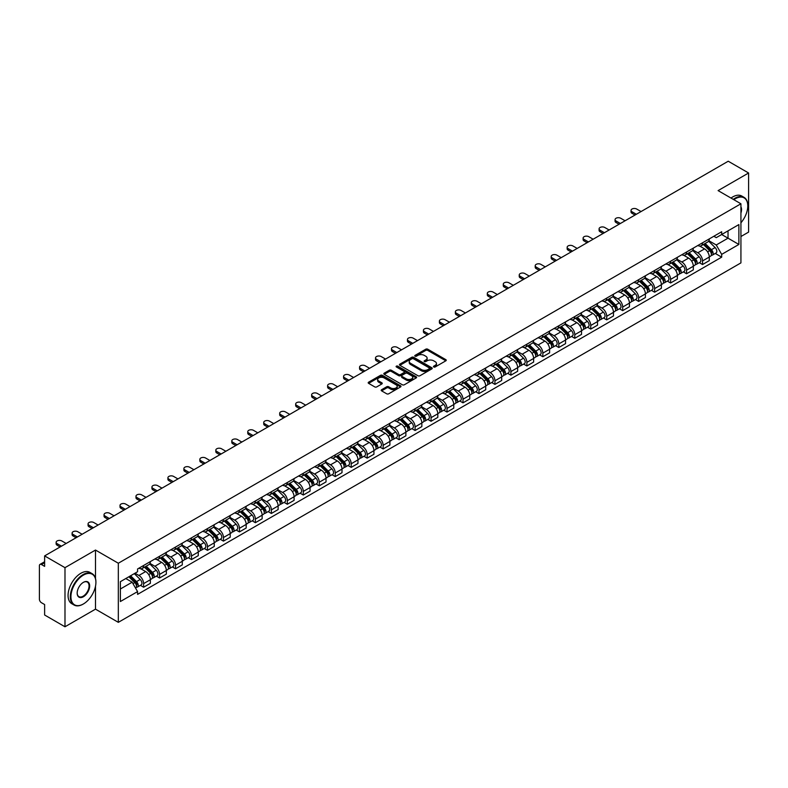 <?xml version="1.0" encoding="UTF-8"?>
<svg xmlns="http://www.w3.org/2000/svg" width="788" height="788" viewBox="0 0 788 788"><rect width="100%" height="100%" fill="white"/><g stroke="black" fill="none" stroke-linecap="round" stroke-linejoin="round"><path stroke-width="1.18" d="M433.745 366.981A0.995 0.571 0 0 0 435.153 366.981L445.831 360.815A1.418 0.818 0 0 0 446.244 360.234A1.418 0.818 0 0 0 445.831 359.653L427.746 349.212A1.418 0.818 0 0 0 425.737 349.212L415.059 355.378A0.995 0.571 0 0 0 416.468 356.186L417.847 355.388A4.551 2.63 0 0 1 424.279 355.388L425.786 356.265A4.551 2.63 0 0 1 427.116 358.116A4.551 2.63 0 0 1 425.786 359.968L424.407 360.766A0.995 0.571 0 0 0 425.806 361.584L427.195 360.786A4.551 2.63 0 0 1 433.627 360.786L435.134 361.653A4.551 2.63 0 0 1 436.463 363.514A4.551 2.63 0 0 1 435.134 365.366L433.745 366.164A0.995 0.571 0 0 0 433.745 366.981L433.745 366.164M381.619 389.705A1.418 0.818 0 0 0 381.205 390.287A1.418 0.818 0 0 0 381.619 390.868L386.701 393.793A1.418 0.818 0 0 0 388.711 393.793L400.56 386.947A1.418 0.818 0 0 0 400.984 386.366A1.418 0.818 0 0 0 400.56 385.785L382.476 375.344A1.418 0.818 0 0 0 380.466 375.344L368.607 382.19A1.418 0.818 0 0 0 368.193 382.771A1.418 0.818 0 0 0 368.607 383.352L374.743 386.888A1.418 0.818 0 0 0 376.753 386.888L381.825 383.963A1.418 0.818 0 0 0 382.239 383.382A1.418 0.818 0 0 0 381.825 382.801L378.782 381.047A3.802 2.197 0 0 1 377.669 379.491A3.802 2.197 0 0 1 380.013 377.462A3.802 2.197 0 0 1 384.16 377.945L396.069 384.82A3.802 2.197 0 0 1 397.182 386.366A3.802 2.197 0 0 1 394.837 388.395A3.802 2.197 0 0 1 390.69 387.923L388.711 386.77A1.418 0.818 0 0 0 386.701 386.77L381.619 389.705L381.619 390.868M118.328 563.233L95.496 550.054L64.99 567.665L44.62 555.904L728.23 161.225L748.6 172.996L718.095 190.607L740.927 203.787L118.328 563.233L118.328 622.343L740.927 262.887L740.927 203.787M417.945 375.748A1.418 0.818 0 0 0 419.955 375.748L431.814 368.902A1.418 0.818 0 0 0 432.228 368.331A1.418 0.818 0 0 0 431.814 367.75L413.73 357.309A1.418 0.818 0 0 0 411.72 357.309L399.861 364.154A1.418 0.818 0 0 0 399.447 364.726A1.418 0.818 0 0 0 399.861 365.307L417.945 375.748M396.788 367.188A0.995 0.571 0 0 1 397.802 367.336L397.802 366.154L416.192 376.772A1.418 0.818 0 0 1 416.606 377.344A1.418 0.818 0 0 1 416.192 377.925L404.333 384.771A1.418 0.818 0 0 1 402.323 384.771L384.239 374.33L389.311 371.424L389.311 370.242L384.239 373.167A1.418 0.818 0 0 0 383.815 373.748A1.418 0.818 0 0 0 384.239 374.33L384.239 373.167M389.311 371.424A1.418 0.818 0 0 1 391.321 371.424L391.321 370.242A1.418 0.818 0 0 0 389.311 370.242M391.321 370.242L398.659 374.477A1.418 0.818 0 0 0 400.668 374.477L404.027 372.537A1.418 0.818 0 0 0 404.451 371.956A1.418 0.818 0 0 0 404.027 371.375L396.394 366.962A0.995 0.571 0 0 1 397.802 366.154M64.99 567.665L64.99 626.775L44.62 615.004L44.62 604.544L41.449 602.712A2.896 1.674 -120 0 1 39.4 599.166L39.4 565.715A2.896 1.674 -120 0 1 40.001 564.395L44.62 561.726M740.927 236.528L748.6 232.096L748.6 172.996M64.99 626.775L95.496 609.154L118.328 622.343M44.62 555.904L44.62 566.365L41.449 564.533A2.896 1.674 -120 0 0 40.001 564.395M702.532 242.793A6.659 3.841 60 0 1 701.153 245.777L707.91 241.877A6.659 3.841 -120 0 0 709.289 238.892M692.947 249.963L697.823 252.781A6.659 3.841 60 0 1 702.532 260.936L709.289 257.036A6.659 3.841 -120 0 0 704.58 248.88L699.744 246.083M709.289 257.036L709.289 260.641L702.532 264.541L699.291 262.67M701.153 245.777A6.659 3.841 60 0 1 697.872 245.482M702.532 260.936L702.532 264.541M686.565 252.012A6.659 3.841 60 0 1 685.186 254.997L691.943 251.096A6.659 3.841 -120 0 0 693.322 248.112M683.324 271.89L686.565 273.761L693.322 269.86L693.322 266.255A6.659 3.841 -120 0 0 688.614 258.1L683.777 255.302M685.186 254.997A6.659 3.841 60 0 1 681.906 254.701M676.981 259.183L681.856 262A6.659 3.841 60 0 1 686.565 270.156L686.565 273.761M670.598 261.232A6.659 3.841 60 0 1 669.219 264.216L675.976 260.316A6.659 3.841 -120 0 0 677.355 257.331M667.357 281.109L670.598 282.981L677.355 279.08L677.355 275.475A6.659 3.841 -120 0 0 672.647 267.319L667.81 264.522M669.219 264.216A6.659 3.841 60 0 1 665.939 263.921M661.004 268.403L665.89 271.22A6.659 3.841 60 0 1 670.598 279.376L670.598 282.981M654.631 270.451A6.659 3.841 60 0 1 653.252 273.436L659.999 269.535A6.659 3.841 -120 0 0 661.378 266.551M651.39 290.329L654.631 292.2L661.378 288.3L661.378 284.695A6.659 3.841 -120 0 0 656.67 276.539L651.834 273.741M653.252 273.436A6.659 3.841 60 0 1 649.972 273.141M645.037 277.622L649.923 280.439A6.659 3.841 60 0 1 654.631 288.595L654.631 292.2M638.654 279.671A6.659 3.841 60 0 1 637.275 282.656L644.032 278.755A6.659 3.841 -120 0 0 645.411 275.77M635.414 299.548L638.654 301.42L645.411 297.519L645.411 293.914A6.659 3.841 -120 0 0 640.703 285.758L635.867 282.961M637.275 282.656A6.659 3.841 60 0 1 633.995 282.36M629.07 286.842L633.946 289.659A6.659 3.841 60 0 1 638.654 297.815L638.654 301.42M622.687 288.891A6.659 3.841 60 0 1 621.308 291.875L628.066 287.975A6.659 3.841 -120 0 0 629.445 284.99M619.447 308.768L622.687 310.639L629.445 306.739L629.445 303.134A6.659 3.841 -120 0 0 624.736 294.978L619.9 292.181M621.308 291.875A6.659 3.841 60 0 1 618.028 291.58M613.103 296.061L617.979 298.879A6.659 3.841 60 0 1 622.687 307.034L622.687 310.639M606.721 298.11A6.659 3.841 60 0 1 605.342 301.095L612.099 297.194A6.659 3.841 -120 0 0 613.478 294.21M603.48 317.988L606.721 319.859L613.478 315.958L613.478 312.353A6.659 3.841 -120 0 0 608.769 304.198L603.933 301.4M605.342 301.095A6.659 3.841 60 0 1 602.062 300.799M597.127 305.281L602.012 308.098A6.659 3.841 60 0 1 606.721 316.254L606.721 319.859M590.754 307.33A6.659 3.841 60 0 1 589.375 310.314L596.122 306.414A6.659 3.841 -120 0 0 597.501 303.429M587.513 327.207L590.754 329.079L597.511 325.178L597.511 321.573A6.659 3.841 -120 0 0 592.793 313.417L587.956 310.62M589.375 310.314A6.659 3.841 60 0 1 586.095 310.019M581.16 314.501L586.045 317.318A6.659 3.841 60 0 1 590.754 325.474L590.754 329.079M574.777 316.549A6.659 3.841 60 0 1 573.398 319.534L580.155 315.633A6.659 3.841 -120 0 0 581.534 312.649M571.536 336.427L574.777 338.298L581.534 334.398L581.534 330.793A6.659 3.841 -120 0 0 576.826 322.637L571.99 319.839M573.398 319.534A6.659 3.841 60 0 1 570.128 319.239M565.193 323.72L570.069 326.537A6.659 3.841 60 0 1 574.777 334.693L574.777 338.298M558.81 325.769A6.659 3.841 60 0 1 557.431 328.754L564.188 324.853A6.659 3.841 -120 0 0 565.567 321.868M555.57 345.646L558.81 347.518L565.567 343.617L565.567 340.012A6.659 3.841 -120 0 0 560.859 331.856L556.023 329.059M557.431 328.754A6.659 3.841 60 0 1 554.151 328.458M549.226 332.94L554.102 335.757A6.659 3.841 60 0 1 558.81 343.913L558.81 347.518M542.843 334.989A6.659 3.841 60 0 1 541.464 337.973L548.221 334.073A6.659 3.841 -120 0 0 549.6 331.088M539.603 354.866L542.843 356.737L549.6 352.837L549.6 349.232A6.659 3.841 -120 0 0 544.892 341.076L540.056 338.279M541.464 337.973A6.659 3.841 60 0 1 538.184 337.678M533.249 342.159L538.135 344.977A6.659 3.841 60 0 1 542.843 353.132L542.843 356.737M526.876 344.208A6.659 3.841 60 0 1 525.497 347.193L532.245 343.292A6.659 3.841 -120 0 0 533.624 340.308M523.636 364.086L526.876 365.957L533.634 362.056L533.634 358.451A6.659 3.841 -120 0 0 528.915 350.296L524.089 347.498M525.497 347.193A6.659 3.841 60 0 1 522.217 346.897M517.283 351.379L522.168 354.196A6.659 3.841 60 0 1 526.876 362.352L526.876 365.957M510.9 353.428A6.659 3.841 60 0 1 509.521 356.412L516.278 352.512A6.659 3.841 -120 0 0 517.657 349.527M507.659 373.305L510.9 375.177L517.657 371.276L517.657 367.671A6.659 3.841 -120 0 0 512.949 359.515L508.112 356.718M509.521 356.412A6.659 3.841 60 0 1 506.251 356.117M501.316 360.599L506.191 363.416A6.659 3.841 60 0 1 510.9 371.572L510.9 375.177M494.933 362.647A6.659 3.841 60 0 1 493.554 365.632L500.311 361.731A6.659 3.841 -120 0 0 501.69 358.747M491.692 382.525L494.933 384.396L501.69 380.496L501.69 376.891A6.659 3.841 -120 0 0 496.982 368.735L492.145 365.947M493.554 365.632A6.659 3.841 60 0 1 490.274 365.337M485.349 369.818L490.225 372.635A6.659 3.841 60 0 1 494.933 380.791L494.933 384.396M478.966 371.867A6.659 3.841 60 0 1 477.587 374.852L484.344 370.951A6.659 3.841 -120 0 0 485.723 367.966M475.725 391.744L478.966 393.616L485.723 389.715L485.723 386.11A6.659 3.841 -120 0 0 481.015 377.954L476.179 375.167M477.587 374.852A6.659 3.841 60 0 1 474.307 374.556M469.372 379.038L474.258 381.855A6.659 3.841 60 0 1 478.966 390.011L478.966 393.616M462.999 381.087A6.659 3.841 60 0 1 461.62 384.071L468.377 380.171A6.659 3.841 -120 0 0 469.756 377.186M459.759 400.964L462.999 402.835L469.756 398.935L469.756 395.33A6.659 3.841 -120 0 0 465.038 387.174L460.212 384.386M461.62 384.071A6.659 3.841 60 0 1 458.34 383.776M453.405 388.257L458.291 391.075A6.659 3.841 60 0 1 462.999 399.23L462.999 402.835M447.023 390.306A6.659 3.841 60 0 1 445.644 393.291L452.401 389.39A6.659 3.841 -120 0 0 453.78 386.406M443.782 410.184L447.023 412.055L453.78 408.154L453.78 404.549A6.659 3.841 -120 0 0 449.071 396.394L444.235 393.606M445.644 393.291A6.659 3.841 60 0 1 442.373 392.995M437.439 397.477L442.314 400.294A6.659 3.841 60 0 1 447.023 408.45L447.023 412.055M431.056 399.526A6.659 3.841 60 0 1 429.677 402.51L436.434 398.61A6.659 3.841 -120 0 0 437.813 395.625M427.815 419.403L431.056 421.275L437.813 417.374L437.813 413.769A6.659 3.841 -120 0 0 433.104 405.613L428.268 402.826M429.677 402.51A6.659 3.841 60 0 1 426.397 402.215M421.472 406.697L426.347 409.514A6.659 3.841 60 0 1 431.056 417.67L431.056 421.275M415.089 408.745A6.659 3.841 60 0 1 413.71 411.74L420.467 407.839A6.659 3.841 -120 0 0 421.846 404.845M411.848 428.623L415.089 430.494L421.846 426.594L421.846 422.989A6.659 3.841 -120 0 0 417.138 414.833L412.301 412.045M413.71 411.74A6.659 3.841 60 0 1 410.43 411.434M405.495 415.916L410.381 418.733A6.659 3.841 60 0 1 415.089 426.889L415.089 430.494M399.122 417.965A6.659 3.841 60 0 1 397.743 420.959L404.5 417.059A6.659 3.841 -120 0 0 405.879 414.064M395.881 437.842L399.122 439.714L405.879 435.813L405.879 432.208A6.659 3.841 -120 0 0 401.161 424.052L396.334 421.265M397.743 420.959A6.659 3.841 60 0 1 394.463 420.654M389.528 425.136L394.414 427.953A6.659 3.841 60 0 1 399.122 436.109L399.122 439.714M383.145 427.185A6.659 3.841 60 0 1 381.766 430.179L388.523 426.278A6.659 3.841 -120 0 0 389.902 423.284M379.914 447.062L383.145 448.933L389.902 445.033L389.902 441.428A6.659 3.841 -120 0 0 385.194 433.272L380.358 430.484M381.766 430.179A6.659 3.841 60 0 1 378.496 429.874M373.561 434.355L378.437 437.173A6.659 3.841 60 0 1 383.145 445.328L383.145 448.933M367.178 436.404A6.659 3.841 60 0 1 365.799 439.399L372.557 435.498A6.659 3.841 -120 0 0 373.936 432.504M363.938 456.282L367.178 458.153L373.936 454.252L373.936 450.647A6.659 3.841 -120 0 0 369.227 442.492L364.391 439.704M365.799 439.399A6.659 3.841 60 0 1 362.519 439.093M357.594 443.575L362.47 446.392A6.659 3.841 60 0 1 367.178 454.548L367.178 458.153M351.212 445.624A6.659 3.841 60 0 1 349.833 448.618L356.59 444.718A6.659 3.841 -120 0 0 357.969 441.723M347.971 465.501L351.212 467.373L357.969 463.472L357.969 459.867A6.659 3.841 -120 0 0 353.26 451.711L348.424 448.924M349.833 448.618A6.659 3.841 60 0 1 346.553 448.313M341.618 452.795L346.503 455.612A6.659 3.841 60 0 1 351.212 463.768L351.212 467.373M335.245 454.843A6.659 3.841 60 0 1 333.866 457.838L340.623 453.937A6.659 3.841 -120 0 0 342.002 450.943M332.004 474.721L335.245 476.592L342.002 472.692L342.002 469.087A6.659 3.841 -120 0 0 337.284 460.931L332.457 458.143M333.866 457.838A6.659 3.841 60 0 1 330.586 457.532M325.651 462.014L330.536 464.831A6.659 3.841 60 0 1 335.245 472.987L335.245 476.592M319.268 464.063A6.659 3.841 60 0 1 317.889 467.057L324.646 463.157A6.659 3.841 -120 0 0 326.025 460.162M316.037 483.94L319.268 485.812L326.025 481.911L326.025 478.306A6.659 3.841 -120 0 0 321.317 470.15L316.481 467.363M317.889 467.057A6.659 3.841 60 0 1 314.619 466.752M309.684 471.234L314.56 474.051A6.659 3.841 60 0 1 319.268 482.207L319.268 485.812M303.301 473.283A6.659 3.841 60 0 1 301.922 476.277L308.679 472.376A6.659 3.841 -120 0 0 310.058 469.382M300.061 493.16L303.301 495.031L310.058 491.131L310.058 487.526A6.659 3.841 -120 0 0 305.35 479.37L300.514 476.582M301.922 476.277A6.659 3.841 60 0 1 298.642 475.972M293.717 480.453L298.593 483.271A6.659 3.841 60 0 1 303.301 491.426L303.301 495.031M287.334 482.502A6.659 3.841 60 0 1 285.955 485.497L292.712 481.596A6.659 3.841 -120 0 0 294.091 478.602M284.094 502.38L287.334 504.251L294.091 500.35L294.091 496.745A6.659 3.841 -120 0 0 289.383 488.59L284.547 485.802M285.955 485.497A6.659 3.841 60 0 1 282.675 485.191M277.74 489.673L282.626 492.49A6.659 3.841 60 0 1 287.334 500.646L287.334 504.251M271.368 491.722A6.659 3.841 60 0 1 269.989 494.716L276.746 490.816A6.659 3.841 -120 0 0 278.125 487.821M268.127 511.599L271.368 513.471L278.125 509.57L278.125 505.965A6.659 3.841 -120 0 0 273.416 497.809L268.58 495.022M269.989 494.716A6.659 3.841 60 0 1 266.708 494.411M261.774 498.893L266.659 501.71A6.659 3.841 60 0 1 271.368 509.866L271.368 513.471M255.391 500.941A6.659 3.841 60 0 1 254.012 503.936L260.769 500.035A6.659 3.841 -120 0 0 262.148 497.041M252.16 520.819L255.391 522.69L262.148 518.79L262.148 515.185A6.659 3.841 -120 0 0 257.44 507.029L252.603 504.241M254.012 503.936A6.659 3.841 60 0 1 250.742 503.63M245.807 508.112L250.683 510.929A6.659 3.841 60 0 1 255.391 519.085L255.391 522.69M239.424 510.161A6.659 3.841 60 0 1 238.045 513.155L244.802 509.255A6.659 3.841 -120 0 0 246.181 506.26M236.183 530.038L239.424 531.91L246.181 528.009L246.181 524.404A6.659 3.841 -120 0 0 241.473 516.248L236.636 513.461M238.045 513.155A6.659 3.841 60 0 1 234.765 512.85M229.84 517.332L234.716 520.149A6.659 3.841 60 0 1 239.424 528.305L239.424 531.91M223.457 519.381A6.659 3.841 60 0 1 222.078 522.375L228.835 518.474A6.659 3.841 -120 0 0 230.214 515.48M220.216 539.258L223.457 541.129L230.214 537.229L230.214 533.624A6.659 3.841 -120 0 0 225.506 525.468L220.67 522.68M222.078 522.375A6.659 3.841 60 0 1 218.798 522.07M213.863 526.551L218.749 529.369A6.659 3.841 60 0 1 223.457 537.524L223.457 541.129M207.49 528.6A6.659 3.841 60 0 1 206.111 531.595L212.868 527.694A6.659 3.841 -120 0 0 214.247 524.7M204.25 548.478L207.49 550.349L214.247 546.448L214.247 542.843A6.659 3.841 -120 0 0 209.539 534.688L204.703 531.9M206.111 531.595A6.659 3.841 60 0 1 202.831 531.289M197.896 535.771L202.782 538.588A6.659 3.841 60 0 1 207.49 546.744L207.49 550.349M191.514 537.82A6.659 3.841 60 0 1 190.135 540.814L196.892 536.914A6.659 3.841 -120 0 0 198.271 533.919M188.283 557.697L191.514 559.569L198.271 555.668L198.271 552.063A6.659 3.841 -120 0 0 193.562 543.907L188.726 541.12M190.135 540.814A6.659 3.841 60 0 1 186.864 540.509M181.929 544.991L186.805 547.808A6.659 3.841 60 0 1 191.514 555.964L191.514 559.569M175.547 547.039A6.659 3.841 60 0 1 174.168 550.034L180.925 546.133A6.659 3.841 -120 0 0 182.304 543.139M172.306 566.917L175.547 568.788L182.304 564.888L182.304 561.283A6.659 3.841 -120 0 0 177.596 553.127L172.759 550.339M174.168 550.034A6.659 3.841 60 0 1 170.888 549.729M165.963 554.21L170.838 557.027A6.659 3.841 60 0 1 175.547 565.183L175.547 568.788M159.58 556.259A6.659 3.841 60 0 1 158.201 559.253L164.958 555.353A6.659 3.841 -120 0 0 166.337 552.358M156.339 576.146L159.58 578.008L166.337 574.107L166.337 570.502A6.659 3.841 -120 0 0 161.629 562.346L156.792 559.559M158.201 559.253A6.659 3.841 60 0 1 154.921 558.948M149.986 563.43L154.872 566.247A6.659 3.841 60 0 1 159.58 574.403L159.58 578.008M143.613 565.479A6.659 3.841 60 0 1 142.234 568.473L148.991 564.572A6.659 3.841 -120 0 0 150.37 561.578M140.372 585.366L143.613 587.227L150.37 583.327L150.37 579.722A6.659 3.841 -120 0 0 145.662 571.566L140.825 568.778M142.234 568.473A6.659 3.841 60 0 1 138.954 568.168M135.014 573.221L138.905 575.467A6.659 3.841 60 0 1 143.613 583.622L143.613 587.227M713.849 236.262L716.253 237.651L738.878 224.59L728.023 230.854L728.023 238.183L716.253 244.979L708.914 240.744M120.377 589L132.148 582.204L137.575 591.601L120.377 601.53L120.377 581.672L137.575 571.743L137.575 568.966L721.68 231.741L721.68 234.519L738.878 244.447L721.68 254.376L716.253 244.979M738.878 224.59L738.878 244.447M137.575 591.601L137.575 594.379L721.68 257.154L721.68 254.376M95.496 550.054L95.496 578.5M95.496 586.223L95.496 609.154M132.148 582.204L125.794 578.54M715.268 253.45L721.68 257.154M434.149 367.119L435.134 366.548A4.551 2.63 0 0 0 436.463 364.696L436.463 363.514M427.116 358.116L427.116 359.298A4.551 2.63 0 0 1 425.786 361.15L424.801 361.722M445.831 359.653L445.831 360.815L427.746 350.394A1.418 0.818 0 0 0 425.737 350.394L415.453 356.324M431.794 368.922L413.73 358.491A1.418 0.818 0 0 0 411.72 358.491L399.88 365.317M429.302 368.735A0.995 0.571 0 0 0 429.302 367.917L413.424 358.757A0.995 0.571 0 0 0 412.016 358.757L410.558 359.594A4.551 2.63 0 0 0 409.228 361.456A4.551 2.63 0 0 0 410.558 363.307L421.413 369.572A4.551 2.63 0 0 0 427.845 369.572L429.302 368.735L429.302 369.917A0.995 0.571 0 0 0 429.588 369.513L429.588 368.331M409.228 361.456L409.228 362.638A4.551 2.63 0 0 0 410.558 364.489L410.558 363.307M429.302 369.917L427.845 370.754A4.551 2.63 0 0 1 421.413 370.754L410.558 364.489M391.321 371.424L398.659 375.659A1.418 0.818 0 0 0 400.668 375.659L404.027 373.719A1.418 0.818 0 0 0 404.451 373.138L404.451 371.956M397.802 367.336L416.172 377.935M406.263 378.87A3.802 2.197 0 0 0 410.41 379.343A3.802 2.197 0 0 0 412.754 377.314A3.802 2.197 0 0 0 411.641 375.768L407.445 373.345A1.418 0.818 0 0 0 405.436 373.345L402.067 375.285A1.418 0.818 0 0 0 401.653 375.866A1.418 0.818 0 0 0 402.067 376.447L406.263 378.87L406.263 380.052A3.802 2.197 0 0 0 410.41 380.525A3.802 2.197 0 0 0 412.754 378.496L412.754 377.314M401.653 375.866L401.653 377.048A1.418 0.818 0 0 0 402.067 377.629L402.067 376.447M406.263 380.052L402.067 377.629M397.182 386.366L397.182 387.548A3.802 2.197 0 0 1 394.837 389.577A3.802 2.197 0 0 1 390.69 389.105L388.711 387.952A1.418 0.818 0 0 0 386.701 387.952L381.638 390.878M377.669 379.491L377.669 380.673A3.802 2.197 0 0 0 378.782 382.229L378.782 381.047M381.806 383.973L378.782 382.229M400.56 385.785L400.56 386.947L382.476 376.526A1.418 0.818 0 0 0 380.466 376.526L368.626 383.362M703.398 244.487L709.683 250.692A3.615 2.088 60 0 1 710.638 256.12L709.289 256.898M704.649 245.728L707.319 247.265M641.068 211.558L636.714 209.047A3.329 1.921 -0 0 0 633.079 208.623A3.329 1.921 -0 0 0 631.03 210.406A3.329 1.921 -0 0 0 632.006 211.765L636.349 214.277M704.088 244.083L710.983 250.879A1.734 1.005 60 0 1 711.436 253.48A1.734 1.005 60 0 1 711.278 253.549M705.132 243.482L711.426 249.688A3.615 2.088 60 0 1 712.382 255.115A3.615 2.088 60 0 1 711.288 255.233M708.658 241.187L715.11 247.56A3.615 2.088 60 0 1 716.065 252.987L712.382 255.115M635.02 215.045L632.006 213.302A3.329 1.921 180 0 1 631.03 211.942L631.03 210.406M687.422 253.706L693.716 259.912A3.615 2.088 60 0 1 694.671 265.339L693.322 266.117M688.682 254.948L691.342 256.484M625.091 220.778L620.747 218.266A3.329 1.921 -0 0 0 617.112 217.843A3.329 1.921 -0 0 0 615.064 219.625A3.329 1.921 -0 0 0 616.039 220.985L620.383 223.496M688.121 253.303L695.016 260.099A1.734 1.005 60 0 1 695.469 262.7A1.734 1.005 60 0 1 695.312 262.768M689.165 252.702L695.459 258.907A3.615 2.088 60 0 1 696.415 264.335A3.615 2.088 60 0 1 695.321 264.453M692.682 250.407L699.143 256.78A3.615 2.088 60 0 1 700.099 262.207L696.415 264.335M619.053 224.265L616.039 222.521A3.329 1.921 180 0 1 615.064 221.162L615.064 219.625M671.455 262.926L677.749 269.132A3.615 2.088 60 0 1 678.704 274.559L677.355 275.337M672.706 264.167L675.375 265.704M609.124 229.998L604.77 227.486A3.329 1.921 -0 0 0 601.145 227.062A3.329 1.921 -0 0 0 599.087 228.845A3.329 1.921 -0 0 0 600.062 230.204L604.416 232.716M672.154 262.522L679.039 269.319A1.734 1.005 60 0 1 679.502 271.929A1.734 1.005 60 0 1 679.345 271.988M673.198 261.921L679.483 268.127A3.615 2.088 60 0 1 680.438 273.554A3.615 2.088 60 0 1 679.345 273.672M676.715 259.626L683.176 265.999A3.615 2.088 60 0 1 684.132 271.427L680.438 273.554M603.086 233.484L600.062 231.741A3.329 1.921 180 0 1 599.087 230.382L599.087 228.845M740.927 222.797A17.661 10.195 120 0 0 747.782 205.973A17.661 10.195 120 0 0 735.293 198.763A17.661 10.195 120 0 0 733.845 199.699M733.264 199.354A18.094 10.451 -60 0 1 734.987 198.231A18.094 10.451 -60 0 1 744.03 197.335A18.094 10.451 -60 0 1 747.782 205.619A18.094 10.451 -60 0 1 747.782 205.796M740.927 206.811A8.835 5.102 -60 0 1 740.927 213.046M731.008 198.054A18.094 10.451 -60 0 1 732.732 196.931A18.094 10.451 -60 0 1 741.784 196.035L744.03 197.335M83.114 604.13L83.42 603.953A17.661 10.195 120 0 0 95.909 582.322A17.661 10.195 120 0 0 83.42 575.112A17.661 10.195 120 0 0 70.93 596.743A17.661 10.195 120 0 0 83.42 603.953L83.114 604.13A18.094 10.451 -60 0 1 74.062 605.026A18.094 10.451 -60 0 1 71.284 590.527A18.094 10.451 -60 0 1 83.114 574.58A18.094 10.451 -60 0 1 92.157 573.684A18.094 10.451 -60 0 1 95.909 581.968A18.094 10.451 -60 0 1 95.909 582.155M83.42 582.322L83.42 582.322A8.835 5.102 -60 0 1 89.665 585.927A8.835 5.102 -60 0 1 83.42 596.743A8.835 5.102 -60 0 1 77.175 593.137A8.835 5.102 -60 0 1 83.42 582.322L83.42 582.322M77.175 592.96A8.392 4.846 120 0 0 78.908 596.634A8.392 4.846 120 0 0 83.114 596.211A8.392 4.846 120 0 0 88.601 588.813A8.392 4.846 120 0 0 87.31 582.086A8.392 4.846 120 0 0 83.262 582.421M74.062 605.026L71.806 603.726A18.094 10.451 -60 0 1 69.039 589.227A18.094 10.451 -60 0 1 80.859 573.28A18.094 10.451 -60 0 1 89.911 572.384L92.157 573.684M655.488 272.146L661.782 278.351A3.615 2.088 60 0 1 662.728 283.779L661.378 284.557M656.739 273.387L659.408 274.923M593.157 239.217L588.803 236.705A3.329 1.921 -0 0 0 585.179 236.282A3.329 1.921 -0 0 0 583.12 238.065A3.329 1.921 -0 0 0 584.095 239.424L588.449 241.936M656.187 271.742L663.072 278.538A1.734 1.005 60 0 1 663.535 281.149A1.734 1.005 60 0 1 663.378 281.208M657.231 271.141L663.516 277.346A3.615 2.088 60 0 1 664.471 282.774A3.615 2.088 60 0 1 663.378 282.892M660.748 268.856L667.2 275.219A3.615 2.088 60 0 1 668.155 280.646L664.471 282.774M587.119 242.704L584.095 240.961A3.329 1.921 180 0 1 583.12 239.601L583.12 238.065M639.521 281.365L645.805 287.571A3.615 2.088 60 0 1 646.761 292.998L645.411 293.776M640.772 282.606L643.441 284.143M577.19 248.437L572.837 245.925A3.329 1.921 -0 0 0 569.202 245.501A3.329 1.921 -0 0 0 567.153 247.284A3.329 1.921 -0 0 0 568.128 248.644L572.472 251.155M640.211 280.961L647.106 287.758A1.734 1.005 60 0 1 647.559 290.368A1.734 1.005 60 0 1 647.401 290.427M641.255 280.361L647.549 286.566A3.615 2.088 60 0 1 648.504 291.993A3.615 2.088 60 0 1 647.411 292.112M644.781 278.075L651.233 284.438A3.615 2.088 60 0 1 652.188 289.866L648.504 291.993M571.142 251.924L568.128 250.18A3.329 1.921 180 0 1 567.153 248.821L567.153 247.284M623.544 290.585L629.839 296.79A3.615 2.088 60 0 1 630.794 302.218L629.445 302.996M624.805 291.826L627.465 293.363M561.214 257.656L556.87 255.145A3.329 1.921 -0 0 0 553.235 254.721A3.329 1.921 -0 0 0 551.186 256.504A3.329 1.921 -0 0 0 552.161 257.863L556.505 260.375M624.244 290.181L631.139 296.978A1.734 1.005 60 0 1 631.592 299.588A1.734 1.005 60 0 1 631.434 299.647M625.288 289.58L631.582 295.786A3.615 2.088 60 0 1 632.537 301.213A3.615 2.088 60 0 1 631.444 301.331M628.804 287.295L635.266 293.658A3.615 2.088 60 0 1 636.221 299.085L632.537 301.213M555.176 261.143L552.161 259.4A3.329 1.921 180 0 1 551.186 258.04L551.186 256.504M607.578 299.804L613.872 306.01A3.615 2.088 60 0 1 614.827 311.437L613.478 312.215M608.828 301.046L611.498 302.582M545.247 266.876L540.893 264.364A3.329 1.921 -0 0 0 537.268 263.941A3.329 1.921 -0 0 0 535.21 265.723A3.329 1.921 -0 0 0 536.185 267.083L540.538 269.594M608.277 299.401L615.162 306.197A1.734 1.005 60 0 1 615.625 308.807A1.734 1.005 60 0 1 615.467 308.866M609.321 298.8L615.605 305.005A3.615 2.088 60 0 1 616.561 310.433A3.615 2.088 60 0 1 615.467 310.551M612.837 296.515L619.299 302.878A3.615 2.088 60 0 1 620.255 308.305L616.561 310.433M539.209 270.363L536.185 268.619A3.329 1.921 180 0 1 535.21 267.26L535.21 265.723M591.611 309.024L597.905 315.23A3.615 2.088 60 0 1 598.85 320.657L597.501 321.435M592.862 310.265L595.531 311.802M529.28 276.096L524.926 273.584A3.329 1.921 -0 0 0 521.301 273.16A3.329 1.921 -0 0 0 519.243 274.943A3.329 1.921 -0 0 0 520.218 276.302L524.572 278.814M592.31 308.62L599.195 315.417A1.734 1.005 60 0 1 599.658 318.027A1.734 1.005 60 0 1 599.501 318.086M593.354 308.019L599.638 314.225A3.615 2.088 60 0 1 600.594 319.652A3.615 2.088 60 0 1 599.501 319.77M596.871 305.734L603.322 312.097A3.615 2.088 60 0 1 604.278 317.525L600.594 319.652M523.242 279.582L520.218 277.839A3.329 1.921 180 0 1 519.243 276.48L519.243 274.943M575.644 318.244L581.928 324.449A3.615 2.088 60 0 1 582.884 329.876L581.534 330.655M576.895 319.485L579.564 321.021M513.313 285.315L508.959 282.803A3.329 1.921 -0 0 0 505.335 282.38A3.329 1.921 -0 0 0 503.276 284.163A3.329 1.921 -0 0 0 504.251 285.522L508.595 288.034M576.333 317.84L583.228 324.636A1.734 1.005 60 0 1 583.681 327.247A1.734 1.005 60 0 1 583.524 327.306M577.377 317.239L583.672 323.444A3.615 2.088 60 0 1 584.627 328.872A3.615 2.088 60 0 1 583.534 328.99M580.904 314.954L587.355 321.317A3.615 2.088 60 0 1 588.311 326.744L584.627 328.872M507.265 288.802L504.251 287.059A3.329 1.921 180 0 1 503.276 285.699L503.276 284.163M559.667 327.463L565.961 333.669A3.615 2.088 60 0 1 566.917 339.096L565.567 339.874M560.928 328.704L563.587 330.241M497.336 294.535L492.993 292.023A3.329 1.921 -0 0 0 489.358 291.609A3.329 1.921 -0 0 0 487.309 293.382A3.329 1.921 -0 0 0 488.284 294.742L492.628 297.253M560.366 327.059L567.261 333.856A1.734 1.005 60 0 1 567.715 336.466A1.734 1.005 60 0 1 567.557 336.525M561.411 326.459L567.705 332.664A3.615 2.088 60 0 1 568.66 338.091A3.615 2.088 60 0 1 567.567 338.21M564.927 324.173L571.389 330.536A3.615 2.088 60 0 1 572.344 335.964L568.66 338.091M491.298 298.022L488.284 296.278A3.329 1.921 180 0 1 487.309 294.919L487.309 293.382M543.7 336.683L549.994 342.888A3.615 2.088 60 0 1 550.95 348.316L549.6 349.094M544.951 337.924L547.621 339.461M481.369 303.754L477.016 301.243A3.329 1.921 -0 0 0 473.391 300.829A3.329 1.921 -0 0 0 471.332 302.602A3.329 1.921 -0 0 0 472.308 303.961L476.661 306.473M544.4 336.279L551.285 343.076A1.734 1.005 60 0 1 551.748 345.686A1.734 1.005 60 0 1 551.59 345.745M545.444 335.678L551.728 341.884A3.615 2.088 60 0 1 552.683 347.311A3.615 2.088 60 0 1 551.59 347.429M548.96 333.393L555.422 339.756A3.615 2.088 60 0 1 556.377 345.183L552.683 347.311M475.331 307.241L472.308 305.498A3.329 1.921 180 0 1 471.332 304.138L471.332 302.602M527.733 345.902L534.028 352.108A3.615 2.088 60 0 1 534.973 357.535L533.624 358.313M528.984 347.144L531.654 348.68M465.403 312.974L461.049 310.462A3.329 1.921 -0 0 0 457.424 310.048A3.329 1.921 -0 0 0 455.365 311.821A3.329 1.921 -0 0 0 456.341 313.181L460.694 315.692M528.433 345.499L535.318 352.295A1.734 1.005 60 0 1 535.781 354.905A1.734 1.005 60 0 1 535.623 354.964M529.477 344.898L535.761 351.103A3.615 2.088 60 0 1 536.717 356.531A3.615 2.088 60 0 1 535.623 356.649M532.993 342.613L539.445 348.976A3.615 2.088 60 0 1 540.401 354.403L536.717 356.531M459.365 316.461L456.341 314.717A3.329 1.921 180 0 1 455.365 313.358L455.365 311.821M511.767 355.122L518.051 361.328A3.615 2.088 60 0 1 519.006 366.755L517.657 367.533M513.018 356.363L515.687 357.9M449.436 322.194L445.082 319.682A3.329 1.921 -0 0 0 441.457 319.268A3.329 1.921 -0 0 0 439.399 321.041A3.329 1.921 -0 0 0 440.374 322.4L444.718 324.912M512.456 354.718L519.351 361.515A1.734 1.005 60 0 1 519.804 364.125A1.734 1.005 60 0 1 519.647 364.184M513.5 354.117L519.794 360.323A3.615 2.088 60 0 1 520.75 365.75A3.615 2.088 60 0 1 519.656 365.868M517.026 351.832L523.478 358.195A3.615 2.088 60 0 1 524.434 363.623L520.75 365.75M443.388 325.68L440.374 323.937A3.329 1.921 180 0 1 439.399 322.578L439.399 321.041M495.79 364.342L502.084 370.547A3.615 2.088 60 0 1 503.039 375.974L501.69 376.753M497.051 365.583L499.71 367.119M433.459 331.413L429.115 328.901A3.329 1.921 -0 0 0 425.481 328.488A3.329 1.921 -0 0 0 423.432 330.261A3.329 1.921 -0 0 0 424.407 331.62L428.751 334.132M496.489 363.938L503.384 370.734A1.734 1.005 60 0 1 503.837 373.345A1.734 1.005 60 0 1 503.68 373.404M497.533 363.337L503.827 369.542A3.615 2.088 60 0 1 504.783 374.97A3.615 2.088 60 0 1 503.69 375.088M501.05 361.052L507.511 367.415A3.615 2.088 60 0 1 508.467 372.842L504.783 374.97M427.421 334.9L424.407 333.157A3.329 1.921 180 0 1 423.432 331.797L423.432 330.261M479.823 373.561L486.117 379.767A3.615 2.088 60 0 1 487.073 385.194L485.723 385.972M481.074 374.802L483.743 376.339M417.492 340.633L413.139 338.121A3.329 1.921 -0 0 0 409.514 337.707A3.329 1.921 -0 0 0 407.455 339.48A3.329 1.921 -0 0 0 408.43 340.84L412.784 343.351M480.522 373.157L487.408 379.954A1.734 1.005 60 0 1 487.87 382.564A1.734 1.005 60 0 1 487.713 382.623M481.566 372.557L487.851 378.762A3.615 2.088 60 0 1 488.806 384.189A3.615 2.088 60 0 1 487.713 384.308M485.083 370.271L491.545 376.634A3.615 2.088 60 0 1 492.5 382.062L488.806 384.189M411.454 344.12L408.43 342.376A3.329 1.921 180 0 1 407.455 341.017L407.455 339.48M463.856 382.781L470.15 388.986A3.615 2.088 60 0 1 471.096 394.414L469.746 395.192M465.107 384.022L467.776 385.559M401.525 349.852L397.172 347.341A3.329 1.921 -0 0 0 393.547 346.927A3.329 1.921 -0 0 0 391.488 348.7A3.329 1.921 -0 0 0 392.463 350.059L396.817 352.571M464.556 382.377L471.441 389.173A1.734 1.005 60 0 1 471.904 391.784A1.734 1.005 60 0 1 471.746 391.843M465.6 381.776L471.884 387.982A3.615 2.088 60 0 1 472.839 393.409A3.615 2.088 60 0 1 471.746 393.527M469.116 379.491L475.568 385.854A3.615 2.088 60 0 1 476.523 391.281L472.839 393.409M395.487 353.339L392.463 351.596A3.329 1.921 180 0 1 391.488 350.236L391.488 348.7M447.889 392L454.174 398.206A3.615 2.088 60 0 1 455.129 403.633L453.78 404.411M449.14 393.242L451.81 394.778M385.559 359.072L381.205 356.56A3.329 1.921 -0 0 0 377.58 356.146A3.329 1.921 -0 0 0 375.521 357.919A3.329 1.921 -0 0 0 376.497 359.279L380.84 361.791M448.579 391.597L455.474 398.393A1.734 1.005 60 0 1 455.927 401.003A1.734 1.005 60 0 1 455.769 401.062M449.623 390.996L455.917 397.201A3.615 2.088 60 0 1 456.873 402.629A3.615 2.088 60 0 1 455.779 402.747M453.149 388.711L459.601 395.074A3.615 2.088 60 0 1 460.556 400.501L456.873 402.629M379.511 362.559L376.497 360.815A3.329 1.921 180 0 1 375.521 359.456L375.521 357.919M431.913 401.22L438.207 407.426A3.615 2.088 60 0 1 439.162 412.853L437.813 413.631M433.173 402.461L435.833 403.998M369.582 368.291L365.238 365.78A3.329 1.921 -0 0 0 361.603 365.366A3.329 1.921 -0 0 0 359.555 367.139A3.329 1.921 -0 0 0 360.53 368.498L364.874 371.01M432.612 400.816L439.507 407.613A1.734 1.005 60 0 1 439.96 410.223A1.734 1.005 60 0 1 439.803 410.282M433.656 400.215L439.95 406.421A3.615 2.088 60 0 1 440.906 411.848A3.615 2.088 60 0 1 439.812 411.966M437.173 397.93L443.634 404.293A3.615 2.088 60 0 1 444.59 409.721L440.906 411.848M363.544 371.778L360.53 370.035A3.329 1.921 180 0 1 359.555 368.676L359.555 367.139M415.946 410.44L422.24 416.645A3.615 2.088 60 0 1 423.195 422.072L421.846 422.851M417.207 411.681L419.866 413.217M353.615 377.511L349.261 374.999A3.329 1.921 -0 0 0 345.636 374.586A3.329 1.921 -0 0 0 343.578 376.359A3.329 1.921 -0 0 0 344.553 377.718L348.907 380.23M416.645 410.036L423.53 416.832A1.734 1.005 60 0 1 423.993 419.443A1.734 1.005 60 0 1 423.836 419.502M417.689 409.435L423.974 415.64A3.615 2.088 60 0 1 424.929 421.068A3.615 2.088 60 0 1 423.836 421.186M421.206 407.15L427.667 413.513A3.615 2.088 60 0 1 428.623 418.94L424.929 421.068M347.577 380.998L344.553 379.255A3.329 1.921 180 0 1 343.578 377.895L343.578 376.359M399.979 419.659L406.273 425.865A3.615 2.088 60 0 1 407.219 431.292L405.869 432.07M401.23 420.9L403.899 422.437M337.648 386.731L333.294 384.219A3.329 1.921 -0 0 0 329.67 383.805A3.329 1.921 -0 0 0 327.611 385.578A3.329 1.921 -0 0 0 328.586 386.938L332.94 389.449M400.678 419.255L407.563 426.052A1.734 1.005 60 0 1 408.026 428.662A1.734 1.005 60 0 1 407.869 428.721M401.722 418.655L408.007 424.86A3.615 2.088 60 0 1 408.962 430.287A3.615 2.088 60 0 1 407.869 430.406M405.239 416.369L411.691 422.732A3.615 2.088 60 0 1 412.646 428.16L408.962 430.287M331.61 390.218L328.586 388.474A3.329 1.921 180 0 1 327.611 387.115L327.611 385.578M384.012 428.879L390.296 435.084A3.615 2.088 60 0 1 391.252 440.512L389.902 441.29M385.263 430.12L387.932 431.657M321.681 395.95L317.328 393.439A3.329 1.921 -0 0 0 313.703 393.025A3.329 1.921 -0 0 0 311.644 394.798A3.329 1.921 -0 0 0 312.619 396.157L316.973 398.669M384.702 428.475L391.597 435.271A1.734 1.005 60 0 1 392.05 437.882A1.734 1.005 60 0 1 391.892 437.941M385.746 427.874L392.04 434.08A3.615 2.088 60 0 1 392.995 439.507A3.615 2.088 60 0 1 391.902 439.625M389.272 425.589L395.724 431.952A3.615 2.088 60 0 1 396.679 437.379L392.995 439.507M315.633 399.437L312.619 397.694A3.329 1.921 180 0 1 311.644 396.334L311.644 394.798M368.035 438.098L374.33 444.304A3.615 2.088 60 0 1 375.285 449.731L373.936 450.509M369.296 439.34L371.966 440.876M305.705 405.17L301.361 402.658A3.329 1.921 -0 0 0 297.726 402.244A3.329 1.921 -0 0 0 295.677 404.017A3.329 1.921 -0 0 0 296.652 405.377L300.996 407.889M368.735 437.695L375.63 444.491A1.734 1.005 60 0 1 376.083 447.101A1.734 1.005 60 0 1 375.925 447.16M369.779 437.094L376.073 443.299A3.615 2.088 60 0 1 377.028 448.727A3.615 2.088 60 0 1 375.935 448.845M373.295 434.809L379.757 441.172A3.615 2.088 60 0 1 380.712 446.599L377.028 448.727M299.667 408.657L296.652 406.913A3.329 1.921 180 0 1 295.677 405.554L295.677 404.017M352.069 447.318L358.363 453.524A3.615 2.088 60 0 1 359.318 458.951L357.969 459.729M353.329 448.559L355.989 450.096M289.738 414.389L285.384 411.878A3.329 1.921 -0 0 0 281.759 411.464A3.329 1.921 -0 0 0 279.701 413.237A3.329 1.921 -0 0 0 280.676 414.596L285.029 417.108M352.768 446.914L359.653 453.711A1.734 1.005 60 0 1 360.116 456.321A1.734 1.005 60 0 1 359.958 456.38M353.812 446.313L360.096 452.519A3.615 2.088 60 0 1 361.052 457.946A3.615 2.088 60 0 1 359.958 458.064M357.328 444.028L363.79 450.391A3.615 2.088 60 0 1 364.745 455.819L361.052 457.946M283.7 417.876L280.676 416.133A3.329 1.921 180 0 1 279.701 414.774L279.701 413.237M336.102 456.538L342.396 462.743A3.615 2.088 60 0 1 343.351 468.171L341.992 468.959M337.353 457.779L340.022 459.315M273.771 423.609L269.417 421.097A3.329 1.921 -0 0 0 265.792 420.684A3.329 1.921 -0 0 0 263.734 422.457A3.329 1.921 -0 0 0 264.709 423.816L269.063 426.328M336.801 456.134L343.686 462.93A1.734 1.005 60 0 1 344.149 465.541A1.734 1.005 60 0 1 343.992 465.6M337.845 455.533L344.129 461.738A3.615 2.088 60 0 1 345.085 467.166A3.615 2.088 60 0 1 343.992 467.284M341.362 453.248L347.813 459.611A3.615 2.088 60 0 1 348.769 465.038L345.085 467.166M267.733 427.096L264.709 425.353A3.329 1.921 180 0 1 263.734 423.993L263.734 422.457M320.135 465.757L326.419 471.973A3.615 2.088 60 0 1 327.375 477.39L326.025 478.178M321.386 466.998L324.055 468.535M257.804 432.829L253.45 430.317A3.329 1.921 -0 0 0 249.826 429.903A3.329 1.921 -0 0 0 247.767 431.676A3.329 1.921 -0 0 0 248.742 433.036L253.096 435.547M320.824 465.363L327.719 472.15A1.734 1.005 60 0 1 328.172 474.76A1.734 1.005 60 0 1 328.015 474.819M321.868 464.753L328.163 470.958A3.615 2.088 60 0 1 329.118 476.385A3.615 2.088 60 0 1 328.025 476.504M325.395 462.467L331.846 468.83A3.615 2.088 60 0 1 332.802 474.258L329.118 476.385M251.756 436.316L248.742 434.572A3.329 1.921 180 0 1 247.767 433.213L247.767 431.676M304.158 474.977L310.452 481.192A3.615 2.088 60 0 1 311.408 486.61L310.058 487.398M305.419 476.218L308.088 477.755M241.827 442.048L237.483 439.537A3.329 1.921 -0 0 0 233.849 439.123A3.329 1.921 -0 0 0 231.8 440.896A3.329 1.921 -0 0 0 232.775 442.255L237.119 444.767M304.858 474.583L311.752 481.379A1.734 1.005 60 0 1 312.206 483.98A1.734 1.005 60 0 1 312.048 484.039M305.902 473.972L312.196 480.188A3.615 2.088 60 0 1 313.151 485.605A3.615 2.088 60 0 1 312.058 485.723M309.418 471.687L315.88 478.06A3.615 2.088 60 0 1 316.835 483.477L313.151 485.605M235.789 445.535L232.775 443.792A3.329 1.921 180 0 1 231.8 442.432L231.8 440.896M288.191 484.196L294.485 490.412A3.615 2.088 60 0 1 295.441 495.829L294.091 496.617M289.452 485.438L292.112 486.974M225.861 451.268L221.507 448.756A3.329 1.921 -0 0 0 217.882 448.342A3.329 1.921 -0 0 0 215.823 450.115A3.329 1.921 -0 0 0 216.798 451.475L221.152 453.986M288.891 483.802L295.776 490.599A1.734 1.005 60 0 1 296.239 493.199A1.734 1.005 60 0 1 296.081 493.258M289.935 483.192L296.229 489.407A3.615 2.088 60 0 1 297.174 494.825A3.615 2.088 60 0 1 296.081 494.943M293.451 480.907L299.913 487.279A3.615 2.088 60 0 1 300.868 492.697L297.174 494.825M219.822 454.755L216.798 453.011A3.329 1.921 180 0 1 215.823 451.652L215.823 450.115M272.224 493.416L278.519 499.631A3.615 2.088 60 0 1 279.474 505.049L278.115 505.837M273.475 494.657L276.145 496.194M209.894 460.488L205.54 457.976A3.329 1.921 -0 0 0 201.915 457.562A3.329 1.921 -0 0 0 199.857 459.335A3.329 1.921 -0 0 0 200.832 460.694L205.185 463.206M272.924 493.022L279.809 499.819A1.734 1.005 60 0 1 280.272 502.419A1.734 1.005 60 0 1 280.114 502.478M273.968 492.411L280.252 498.627A3.615 2.088 60 0 1 281.208 504.044A3.615 2.088 60 0 1 280.114 504.162M277.484 490.126L283.936 496.499A3.615 2.088 60 0 1 284.892 501.917L281.208 504.044M203.856 463.974L200.832 462.231A3.329 1.921 180 0 1 199.857 460.872L199.857 459.335M256.258 502.636L262.542 508.851A3.615 2.088 60 0 1 263.497 514.269L262.148 515.056M257.509 503.877L260.178 505.413M193.927 469.707L189.573 467.195A3.329 1.921 -0 0 0 185.948 466.782A3.329 1.921 -0 0 0 183.89 468.555A3.329 1.921 -0 0 0 184.865 469.914L189.219 472.426M256.947 502.242L263.842 509.038A1.734 1.005 60 0 1 264.295 511.639A1.734 1.005 60 0 1 264.138 511.698M257.991 501.631L264.285 507.846A3.615 2.088 60 0 1 265.241 513.264A3.615 2.088 60 0 1 264.147 513.382M261.517 499.346L267.969 505.719A3.615 2.088 60 0 1 268.925 511.136L265.241 513.264M187.879 473.194L184.865 471.451A3.329 1.921 180 0 1 183.89 470.091L183.89 468.555M240.281 511.865L246.575 518.071A3.615 2.088 60 0 1 247.531 523.488L246.181 524.276M241.542 513.096L244.211 514.633M177.95 478.927L173.606 476.415A3.329 1.921 -0 0 0 169.972 476.001A3.329 1.921 -0 0 0 167.923 477.774A3.329 1.921 -0 0 0 168.898 479.134L173.242 481.645M240.98 511.461L247.875 518.258A1.734 1.005 60 0 1 248.328 520.858A1.734 1.005 60 0 1 248.171 520.917M242.024 510.851L248.319 517.066A3.615 2.088 60 0 1 249.274 522.483A3.615 2.088 60 0 1 248.181 522.602M245.541 508.565L252.002 514.938A3.615 2.088 60 0 1 252.958 520.356L249.274 522.483M171.912 482.414L168.898 480.67A3.329 1.921 180 0 1 167.923 479.311L167.923 477.774M224.314 521.085L230.608 527.29A3.615 2.088 60 0 1 231.564 532.708L230.214 533.496M225.575 522.316L228.234 523.853M161.983 488.146L157.63 485.635A3.329 1.921 -0 0 0 154.005 485.221A3.329 1.921 -0 0 0 151.946 486.994A3.329 1.921 -0 0 0 152.921 488.353L157.275 490.865M225.013 520.681L231.899 527.477A1.734 1.005 60 0 1 232.362 530.078A1.734 1.005 60 0 1 232.204 530.137M226.058 520.08L232.352 526.285A3.615 2.088 60 0 1 233.297 531.703A3.615 2.088 60 0 1 232.204 531.821M229.574 517.785L236.036 524.158A3.615 2.088 60 0 1 236.991 529.575L233.297 531.703M155.945 491.633L152.921 489.89A3.329 1.921 180 0 1 151.946 488.53L151.946 486.994M208.347 530.304L214.641 536.51A3.615 2.088 60 0 1 215.597 541.937L214.237 542.715M209.598 531.536L212.267 533.082M146.016 497.366L141.663 494.854A3.329 1.921 -0 0 0 138.038 494.44A3.329 1.921 -0 0 0 135.979 496.213A3.329 1.921 -0 0 0 136.954 497.573L141.308 500.084M209.047 529.9L215.932 536.697A1.734 1.005 60 0 1 216.395 539.297A1.734 1.005 60 0 1 216.237 539.356M210.091 529.3L216.375 535.505A3.615 2.088 60 0 1 217.33 540.932A3.615 2.088 60 0 1 216.237 541.041M213.607 527.005L220.059 533.377A3.615 2.088 60 0 1 221.014 538.805L217.33 540.932M139.978 500.853L136.954 499.109A3.329 1.921 180 0 1 135.979 497.75L135.979 496.213M192.38 539.524L198.665 545.729A3.615 2.088 60 0 1 199.62 551.157L198.271 551.935M193.631 540.755L196.301 542.302M130.05 506.585L125.696 504.074A3.329 1.921 -0 0 0 122.071 503.66A3.329 1.921 -0 0 0 120.012 505.433A3.329 1.921 -0 0 0 120.988 506.792L125.341 509.304M193.08 539.12L199.965 545.917A1.734 1.005 60 0 1 200.418 548.517A1.734 1.005 60 0 1 200.26 548.576M194.114 538.519L200.408 544.725A3.615 2.088 60 0 1 201.364 550.152A3.615 2.088 60 0 1 200.27 550.26M197.64 536.224L204.092 542.597A3.615 2.088 60 0 1 205.047 548.024L201.364 550.152M124.002 510.072L120.988 508.329A3.329 1.921 180 0 1 120.012 506.97L120.012 505.433M176.404 548.744L182.698 554.949A3.615 2.088 60 0 1 183.653 560.376L182.304 561.154M177.664 549.975L180.334 551.521M114.073 515.805L109.729 513.293A3.329 1.921 -0 0 0 106.094 512.88A3.329 1.921 -0 0 0 104.046 514.653A3.329 1.921 -0 0 0 105.021 516.012L109.365 518.524M177.103 548.34L183.998 555.136A1.734 1.005 60 0 1 184.451 557.737A1.734 1.005 60 0 1 184.293 557.796M178.147 547.739L184.441 553.944A3.615 2.088 60 0 1 185.397 559.372A3.615 2.088 60 0 1 184.303 559.48M181.673 545.444L188.125 551.817A3.615 2.088 60 0 1 189.081 557.244L185.397 559.372M108.035 519.292L105.021 517.549A3.329 1.921 180 0 1 104.046 516.189L104.046 514.653M160.437 557.963L166.731 564.169A3.615 2.088 60 0 1 167.686 569.596L166.337 570.374M161.698 559.194L164.357 560.741M98.106 525.025L93.752 522.513A3.329 1.921 -0 0 0 90.127 522.099A3.329 1.921 -0 0 0 88.069 523.872A3.329 1.921 -0 0 0 89.044 525.232L93.398 527.743M161.136 557.559L168.021 564.356A1.734 1.005 60 0 1 168.484 566.956A1.734 1.005 60 0 1 168.327 567.015M162.18 556.958L168.474 563.164A3.615 2.088 60 0 1 169.42 568.591A3.615 2.088 60 0 1 168.327 568.7M165.697 554.663L172.158 561.036A3.615 2.088 60 0 1 173.114 566.464L169.42 568.591M92.068 528.512L89.044 526.768A3.329 1.921 180 0 1 88.069 525.409L88.069 523.872M144.47 567.183L150.764 573.388A3.615 2.088 60 0 1 151.72 578.816L150.36 579.594M145.721 568.414L148.39 569.96M82.139 534.244L77.785 531.733A3.329 1.921 -0 0 0 74.161 531.319A3.329 1.921 -0 0 0 72.102 533.092A3.329 1.921 -0 0 0 73.077 534.451L77.431 536.963M145.169 566.779L152.054 573.575A1.734 1.005 60 0 1 152.517 576.176A1.734 1.005 60 0 1 152.36 576.245M146.213 566.178L152.498 572.384A3.615 2.088 60 0 1 153.453 577.811A3.615 2.088 60 0 1 152.36 577.919M149.73 563.883L156.182 570.256A3.615 2.088 60 0 1 157.137 575.683L153.453 577.811M76.101 537.731L73.077 535.988A3.329 1.921 180 0 1 72.102 534.628L72.102 533.092M128.877 576.767L134.787 582.608A3.615 2.088 60 0 1 135.743 588.035L135.566 588.134M129.754 577.634L132.423 579.18M66.172 543.464L61.819 540.952A3.329 1.921 -0 0 0 58.194 540.538A3.329 1.921 -0 0 0 56.135 542.311A3.329 1.921 -0 0 0 57.11 543.671L61.464 546.183M129.567 576.363L136.088 582.795A1.734 1.005 60 0 1 136.541 585.395A1.734 1.005 60 0 1 136.383 585.464M130.611 575.762L136.531 581.603A3.615 2.088 60 0 1 137.486 587.03A3.615 2.088 60 0 1 136.393 587.139M134.295 573.634L140.215 579.475A3.615 2.088 60 0 1 141.17 584.903L137.486 587.03M60.124 546.951L57.11 545.207A3.329 1.921 180 0 1 56.135 543.848L56.135 542.311M159.58 574.403L166.337 570.502M175.547 565.183L182.304 561.283M191.514 555.964L198.271 552.063M207.49 546.744L214.247 542.843M223.457 537.524L230.214 533.624M239.424 528.305L246.181 524.404M255.391 519.085L262.148 515.185M271.368 509.866L278.125 505.965M287.334 500.646L294.091 496.745M303.301 491.426L310.058 487.526M319.268 482.207L326.025 478.306M335.245 472.987L342.002 469.087M351.212 463.768L357.969 459.867M367.178 454.548L373.936 450.647M383.145 445.328L389.902 441.428M399.122 436.109L405.879 432.208M415.089 426.889L421.846 422.989M431.056 417.67L437.813 413.769M447.023 408.45L453.78 404.549M462.999 399.23L469.756 395.33M478.966 390.011L485.723 386.11M494.933 380.791L501.69 376.891M510.9 371.572L517.657 367.671M526.876 362.352L533.634 358.451M542.843 353.132L549.6 349.232M558.81 343.913L565.567 340.012M574.777 334.693L581.534 330.793M590.754 325.474L597.511 321.573M606.721 316.254L613.478 312.353M622.687 307.034L629.445 303.134M638.654 297.815L645.411 293.914M654.631 288.595L661.378 284.695M670.598 279.376L677.355 275.475M686.565 270.156L693.322 266.255M143.613 583.622L150.37 579.722M138.905 575.467L145.662 571.566M154.872 566.247L161.629 562.346M170.838 557.027L177.596 553.127M186.805 547.808L193.562 543.907M202.782 538.588L209.539 534.688M218.749 529.369L225.506 525.468M234.716 520.149L241.473 516.248M250.683 510.929L257.44 507.029M266.659 501.71L273.416 497.809M282.626 492.49L289.383 488.59M298.593 483.271L305.35 479.37M314.56 474.051L321.317 470.15M330.536 464.831L337.284 460.931M346.503 455.612L353.26 451.711M362.47 446.392L369.227 442.492M378.437 437.173L385.194 433.272M394.414 427.953L401.161 424.052M410.381 418.733L417.138 414.833M426.347 409.514L433.104 405.613M442.314 400.294L449.071 396.394M458.291 391.075L465.038 387.174M474.258 381.855L481.015 377.954M490.225 372.635L496.982 368.735M506.191 363.416L512.949 359.515M522.168 354.196L528.915 350.296M538.135 344.977L544.892 341.076M554.102 335.757L560.859 331.856M570.069 326.537L576.826 322.637M586.045 317.318L592.793 313.417M602.012 308.098L608.769 304.198M617.979 298.879L624.736 294.978M633.946 289.659L640.703 285.758M649.923 280.439L656.67 276.539M665.89 271.22L672.647 267.319M681.856 262L688.614 258.1M697.823 252.781L704.58 248.88M44.62 562.701L41.449 564.533M435.134 366.548L435.134 365.366M424.407 361.584L424.407 360.766M425.786 361.15L425.786 359.968M415.059 356.186L415.059 355.378M425.737 350.394L425.737 349.212M427.746 350.394L427.746 349.212M399.861 365.307L399.861 364.154M411.72 358.491L411.72 357.309M413.73 358.491L413.73 357.309M431.814 368.902L431.814 367.75M421.413 370.754L421.413 369.572M427.845 370.754L427.845 369.572M398.659 375.659L398.659 374.477M400.668 375.659L400.668 374.477M404.027 373.719L404.027 372.537M416.192 377.925L416.192 376.772M386.701 387.952L386.701 386.77M388.711 387.952L388.711 386.77M390.69 389.105L390.69 387.923M381.825 383.963L381.825 382.801M368.607 383.352L368.607 382.19M380.466 376.526L380.466 375.344M382.476 376.526L382.476 375.344M709.683 250.692L707.604 251.894M711.8 252.692L711.15 253.066M715.11 247.56L711.426 249.688M632.006 213.302L632.006 211.765M693.716 259.912L691.637 261.114M695.834 261.911L695.174 262.286M699.143 256.78L695.459 258.907M616.039 222.521L616.039 220.985M677.749 269.132L675.671 270.333M679.857 271.131L679.207 271.505M683.176 265.999L679.483 268.127M600.062 231.741L600.062 230.204M661.782 278.351L659.694 279.553M663.89 280.351L663.24 280.725M667.2 275.219L663.516 277.346M584.095 240.961L584.095 239.424M645.805 287.571L643.727 288.772M647.923 289.57L647.273 289.945M651.233 284.438L647.549 286.566M568.128 250.18L568.128 248.644M629.839 296.79L627.76 297.992M631.956 298.79L631.296 299.164M635.266 293.658L631.582 295.786M552.161 259.4L552.161 257.863M613.872 306.01L611.793 307.212M615.98 308.01L615.33 308.384M619.299 302.878L615.605 305.005M536.185 268.619L536.185 267.083M597.905 315.23L595.817 316.431M600.013 317.229L599.363 317.603M603.322 312.097L599.638 314.225M520.218 277.839L520.218 276.302M581.928 324.449L579.85 325.651M584.046 326.449L583.396 326.823M587.355 321.317L583.672 323.444M504.251 287.059L504.251 285.522M565.961 333.669L563.883 334.87M568.079 335.668L567.419 336.043M571.389 330.536L567.705 332.664M488.284 296.278L488.284 294.742M549.994 342.888L547.916 344.09M552.102 344.888L551.452 345.262M555.422 339.756L551.728 341.884M472.308 305.498L472.308 303.961M534.028 352.108L531.949 353.31M536.135 354.108L535.485 354.482M539.445 348.976L535.761 351.103M456.341 314.717L456.341 313.181M518.051 361.328L515.973 362.529M520.169 363.327L519.519 363.701M523.478 358.195L519.794 360.323M440.374 323.937L440.374 322.4M502.084 370.547L500.006 371.749M504.202 372.547L503.542 372.921M507.511 367.415L503.827 369.542M424.407 333.157L424.407 331.62M486.117 379.767L484.039 380.968M488.225 381.766L487.575 382.141M491.545 376.634L487.851 378.762M408.43 342.376L408.43 340.84M470.15 388.986L468.072 390.188M472.258 390.986L471.608 391.36M475.568 385.854L471.884 387.982M392.463 351.596L392.463 350.059M454.174 398.206L452.095 399.408M456.291 400.206L455.641 400.58M459.601 395.074L455.917 397.201M376.497 360.815L376.497 359.279M438.207 407.426L436.128 408.627M440.325 409.425L439.665 409.799M443.634 404.293L439.95 406.421M360.53 370.035L360.53 368.498M422.24 416.645L420.162 417.847M424.348 418.645L423.698 419.019M427.667 413.513L423.974 415.64M344.553 379.255L344.553 377.718M406.273 425.865L404.195 427.066M408.381 427.864L407.731 428.239M411.691 422.732L408.007 424.86M328.586 388.474L328.586 386.938M390.296 435.084L388.218 436.286M392.414 437.084L391.764 437.458M395.724 431.952L392.04 434.08M312.619 397.694L312.619 396.157M374.33 444.304L372.251 445.506M376.447 446.304L375.787 446.678M379.757 441.172L376.073 443.299M296.652 406.913L296.652 405.377M358.363 453.524L356.284 454.725M360.471 455.523L359.82 455.897M363.79 450.391L360.096 452.519M280.676 416.133L280.676 414.596M342.396 462.743L340.317 463.945M344.504 464.743L343.854 465.117M347.813 459.611L344.129 461.738M264.709 425.353L264.709 423.816M326.419 471.973L324.341 473.164M328.537 473.962L327.887 474.337M331.846 468.83L328.163 470.958M248.742 434.572L248.742 433.036M310.452 481.192L308.374 482.384M312.57 483.182L311.91 483.556M315.88 478.06L312.196 480.188M232.775 443.792L232.775 442.255M294.485 490.412L292.407 491.604M296.593 492.401L295.943 492.776M299.913 487.279L296.229 489.407M216.798 453.011L216.798 451.475M278.519 499.631L276.44 500.823M280.626 501.621L279.976 501.995M283.936 496.499L280.252 498.627M200.832 462.231L200.832 460.694M262.542 508.851L260.464 510.043M264.66 510.841L264.01 511.215M267.969 505.719L264.285 507.846M184.865 471.451L184.865 469.914M246.575 518.071L244.497 519.262M248.693 520.06L248.033 520.435M252.002 514.938L248.319 517.066M168.898 480.67L168.898 479.134M230.608 527.29L228.53 528.482M232.716 529.28L232.066 529.664M236.036 524.158L232.352 526.285M152.921 489.89L152.921 488.353M214.641 536.51L212.563 537.702M216.749 538.5L216.099 538.884M220.059 533.377L216.375 535.505M136.954 499.109L136.954 497.573M198.665 545.729L196.586 546.921M200.782 547.719L200.132 548.103M204.092 542.597L200.408 544.725M120.988 508.329L120.988 506.792M182.698 554.949L180.619 556.151M184.816 556.939L184.156 557.323M188.125 551.817L184.441 553.944M105.021 517.549L105.021 516.012M166.731 564.169L164.653 565.37M168.839 566.158L168.189 566.542M172.158 561.036L168.474 563.164M89.044 526.768L89.044 525.232M150.764 573.388L148.686 574.59M152.872 575.378L152.222 575.762M156.182 570.256L152.498 572.384M73.077 535.988L73.077 534.451M134.787 582.608L132.975 583.652M136.905 584.597L136.255 584.982M140.215 579.475L136.531 581.603M57.11 545.207L57.11 543.671"/></g></svg>
